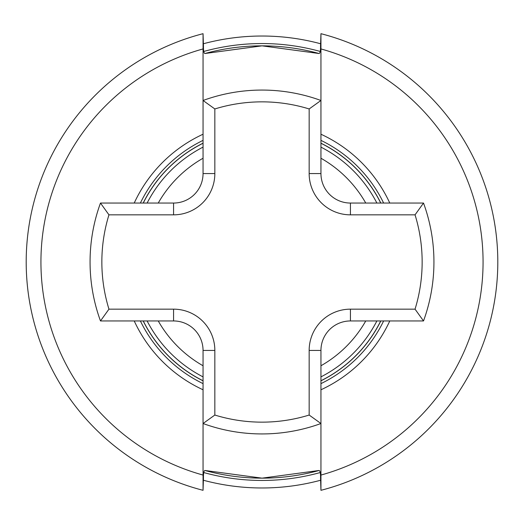 <?xml version="1.0" encoding="UTF-8"?>
<svg xmlns="http://www.w3.org/2000/svg" width="524" height="524" viewBox="0 0 524 524"><rect width="100%" height="100%" fill="white"/><g stroke="black" fill="none" stroke-linecap="round" stroke-linejoin="round"><path stroke-width="0.79" d="M319.077 53.52A216.15 216.15 0 0 0 204.923 53.52C203.875 53.284 203.384 50.704 203.45 45.778L203.05 33.687L203.05 100.484A171.938 171.938 0 0 1 320.95 100.484L320.95 173.575A29.475 29.475 0 0 0 350.425 203.05L423.516 203.05L415.047 214.84L350.425 214.84A41.265 41.265 0 0 1 309.16 173.575L309.16 108.953L320.95 100.484L320.95 33.687L320.55 45.778C320.616 50.71 320.125 53.291 319.077 53.52L262.046 45.85L204.923 53.52M203.45 480.259A225.975 225.975 0 0 0 320.55 480.259A225.975 225.975 0 0 1 203.45 480.259M26.2 262A235.8 235.8 0 0 0 203.05 490.313L203.05 423.516A171.938 171.938 0 0 0 320.95 423.516L309.16 415.047L309.16 350.425A41.265 41.265 0 0 1 350.425 309.16L415.047 309.16L423.516 320.95A171.938 171.938 0 0 0 423.516 203.05A171.938 171.938 0 0 1 423.516 320.95L350.425 320.95A29.475 29.475 0 0 0 320.95 350.425L320.95 490.313L320.55 478.222C320.616 473.29 320.125 470.709 319.077 470.48A216.15 216.15 0 0 1 204.923 470.48A216.15 216.15 0 0 0 319.077 470.48L262.046 478.15L204.923 470.48C203.875 470.716 203.384 473.296 203.45 478.222L203.05 490.313A235.8 235.8 0 0 1 203.05 33.687M134.223 203.05A140.72 140.72 0 0 1 203.05 134.223M320.95 134.223A140.72 140.72 0 0 1 389.777 203.05M389.777 320.95A140.72 140.72 0 0 1 320.95 389.777M320.95 33.687A235.8 235.8 0 0 1 320.95 490.313M203.05 389.777A140.72 140.72 0 0 1 134.223 320.95M320.55 43.741A225.975 225.975 0 0 0 203.45 43.741A225.975 225.975 0 0 1 320.55 43.741M203.05 490.248L203.05 475.058A221.062 221.062 0 0 1 203.05 48.942M320.95 33.752L320.95 48.942A221.062 221.062 0 0 1 320.95 475.058M380.817 320.95A132.638 132.638 0 0 1 320.95 380.817A132.638 132.638 0 0 0 380.817 320.95M203.05 380.817A132.638 132.638 0 0 1 143.183 320.95A132.638 132.638 0 0 0 203.05 380.817M143.183 203.05A132.638 132.638 0 0 1 203.05 143.183A132.638 132.638 0 0 0 143.183 203.05M320.95 143.183A132.638 132.638 0 0 1 380.817 203.05A132.638 132.638 0 0 0 320.95 143.183M309.16 108.953A160.148 160.148 0 0 0 214.84 108.953L203.05 100.484L203.05 173.575A29.475 29.475 0 0 1 173.575 203.05A29.475 29.475 0 0 0 203.05 173.575L214.84 173.575A41.265 41.265 0 0 1 173.575 214.84L108.953 214.84L100.484 203.05L173.575 203.05L173.575 214.84M320.95 423.516A171.938 171.938 0 0 1 203.05 423.516L203.05 350.425A29.475 29.475 0 0 0 173.575 320.95L100.484 320.95A171.938 171.938 0 0 1 100.484 203.05A171.938 171.938 0 0 0 100.484 320.95L108.953 309.16L173.575 309.16A41.265 41.265 0 0 1 214.84 350.425L214.84 415.047A160.148 160.148 0 0 0 309.16 415.047M203.05 423.516L214.84 415.047M376.88 320.95A129.127 129.127 0 0 1 320.95 376.88M203.05 376.88A129.127 129.127 0 0 1 147.12 320.95M158.241 320.95A119.334 119.334 0 0 0 203.05 365.759M320.95 365.759A119.334 119.334 0 0 0 365.759 320.95M143.268 320.95A132.565 132.565 0 0 0 203.05 380.732M320.95 380.732A132.565 132.565 0 0 0 380.732 320.95M140.373 203.05A135.159 135.159 0 0 1 203.05 140.373M320.95 140.373A135.159 135.159 0 0 1 383.627 203.05M203.771 51.45A218.449 218.449 0 0 1 320.229 51.45M320.229 472.55A218.449 218.449 0 0 1 203.771 472.55M365.759 203.05A119.334 119.334 0 0 0 320.95 158.241M203.05 158.241A119.334 119.334 0 0 0 158.241 203.05M383.627 320.95A135.159 135.159 0 0 1 320.95 383.627M203.05 383.627A135.159 135.159 0 0 1 140.373 320.95M147.12 203.05A129.127 129.127 0 0 1 203.05 147.12M320.95 147.12A129.127 129.127 0 0 1 376.88 203.05M380.732 203.05A132.565 132.565 0 0 0 320.95 143.268M203.05 143.268A132.565 132.565 0 0 0 143.268 203.05M350.425 309.16L350.425 320.95A29.475 29.475 0 0 0 320.95 350.425L309.16 350.425M309.16 173.575L320.95 173.575A29.475 29.475 0 0 0 350.425 203.05L350.425 214.84M262 90.062A171.938 171.938 0 0 1 320.95 100.484M214.84 350.425L203.05 350.425A29.475 29.475 0 0 0 173.575 320.95L173.575 309.16M108.953 214.84A160.148 160.148 0 0 0 108.953 309.16M415.047 309.16A160.148 160.148 0 0 0 415.047 214.84M214.84 108.953L214.84 173.575"/></g></svg>
